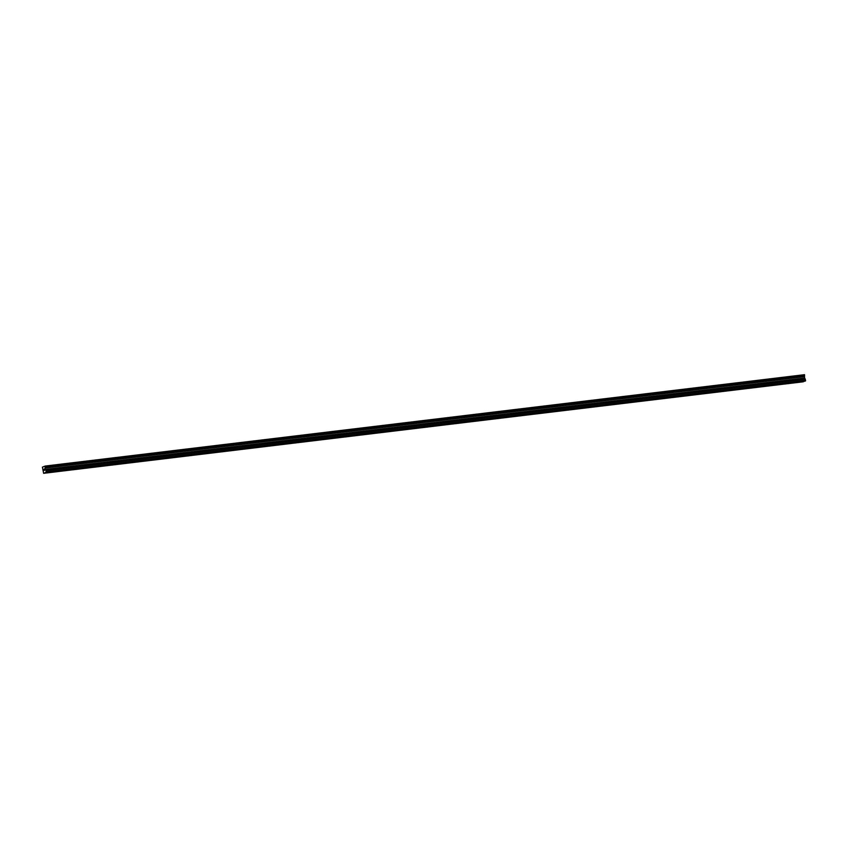 <?xml version="1.0" encoding="UTF-8"?>
<svg xmlns="http://www.w3.org/2000/svg" width="848" height="848" viewBox="0 0 848 848"><rect width="100%" height="100%" fill="white"/><g stroke="black" fill="none" stroke-linecap="round" stroke-linejoin="round"><path stroke-width="1.27" d="M801.805 381.854L803.268 381.494L801.805 381.854M793.855 382.819L795.318 382.459L793.855 382.819M785.905 383.773L787.357 383.413L785.905 383.773M777.955 384.727L779.407 384.367L777.955 384.727M770.005 385.692L771.457 385.321L770.005 385.692M762.055 386.646L763.507 386.285L762.055 386.646M754.105 387.6L755.557 387.239L754.105 387.6M746.145 388.554L747.607 388.193L746.145 388.554M738.195 389.518L739.657 389.147L738.195 389.518M730.245 390.472L731.707 390.112L730.245 390.472M722.295 391.426L723.747 391.066L722.295 391.426M714.345 392.38L715.797 392.02L714.345 392.38M706.395 393.345L707.847 392.974L706.395 393.345M698.445 394.299L699.897 393.938L698.445 394.299M690.495 395.253L691.947 394.892L690.495 395.253M682.534 396.207L683.997 395.846L682.534 396.207M674.584 397.171L676.047 396.8L674.584 397.171M666.634 398.125L668.097 397.765L666.634 398.125M658.684 399.079L660.136 398.719L658.684 399.079M650.734 400.033L652.186 399.673L650.734 400.033M642.784 400.998L644.236 400.627L642.784 400.998M634.834 401.952L636.286 401.592L634.834 401.952M626.884 402.906L628.336 402.546L626.884 402.906M618.934 403.86L620.386 403.5L618.934 403.86M610.973 404.825L612.436 404.454L610.973 404.825M603.023 405.779L604.486 405.418L603.023 405.779M595.073 406.733L596.526 406.372L595.073 406.733M587.123 407.687L588.576 407.326L587.123 407.687M579.173 408.651L580.626 408.28L579.173 408.651M571.223 409.605L572.676 409.245L571.223 409.605M563.273 410.559L564.726 410.199L563.273 410.559M555.323 411.513L556.776 411.153L555.323 411.513M547.363 412.478L548.826 412.107L547.363 412.478M539.413 413.432L540.876 413.071L539.413 413.432M531.463 414.386L532.926 414.025L531.463 414.386M523.513 415.34L524.965 414.979L523.513 415.34M515.563 416.304L517.015 415.933L515.563 416.304M507.613 417.258L509.065 416.898L507.613 417.258M499.663 418.212L501.115 417.852L499.663 418.212M491.713 419.166L493.165 418.806L491.713 419.166M483.752 420.131L485.215 419.76L483.752 420.131M475.802 421.085L477.265 420.725L475.802 421.085M467.852 422.039L469.315 421.679L467.852 422.039M459.902 422.993L461.354 422.633L459.902 422.993M451.952 423.958L453.404 423.587L451.952 423.958M444.002 424.912L445.454 424.551L444.002 424.912M436.052 425.866L437.504 425.505L436.052 425.866M428.102 426.82L429.554 426.459L428.102 426.82M420.142 427.784L421.604 427.413L420.142 427.784M412.192 428.738L413.654 428.378L412.192 428.738M404.242 429.692L405.704 429.332L404.242 429.692M396.292 430.646L397.744 430.286L396.292 430.646M388.342 431.611L389.794 431.25L388.342 431.611M380.392 432.565L381.844 432.204L380.392 432.565M372.442 433.519L373.894 433.158L372.442 433.519M364.492 434.473L365.944 434.112L364.492 434.473M356.531 435.437L357.994 435.077L356.531 435.437M348.581 436.391L350.044 436.031L348.581 436.391M340.631 437.345L342.094 436.985L340.631 437.345M332.681 438.299L334.133 437.939L332.681 438.299M324.731 439.264L326.183 438.904L324.731 439.264M316.781 440.218L318.233 439.858L316.781 440.218M308.831 441.172L310.283 440.812L308.831 441.172M300.881 442.126L302.333 441.766L300.881 442.126M292.92 443.091L294.383 442.73L292.92 443.091M284.97 444.045L286.433 443.684L284.97 444.045M277.02 444.999L278.483 444.638L277.02 444.999M269.07 445.953L270.523 445.592L269.07 445.953M261.12 446.917L262.573 446.557L261.12 446.917M253.17 447.871L254.623 447.511L253.17 447.871M245.22 448.825L246.673 448.465L245.22 448.825M237.27 449.79L238.723 449.419L237.27 449.79M229.32 450.744L230.773 450.383L229.32 450.744M221.36 451.698L222.823 451.337L221.36 451.698M213.41 452.652L214.873 452.291L213.41 452.652M205.46 453.616L206.912 453.245L205.46 453.616M197.51 454.57L198.962 454.21L197.51 454.57M189.56 455.524L191.012 455.164L189.56 455.524M181.61 456.478L183.062 456.118L181.61 456.478M173.66 457.443L175.112 457.072L173.66 457.443M165.71 458.397L167.162 458.037L165.71 458.397M157.749 459.351L159.212 458.991L157.749 459.351M149.799 460.305L151.262 459.945L149.799 460.305M141.849 461.27L143.312 460.899L141.849 461.27M133.899 462.224L135.351 461.863L133.899 462.224M125.949 463.178L127.401 462.817L125.949 463.178M117.999 464.132L119.451 463.771L117.999 464.132M110.049 465.096L111.501 464.725L110.049 465.096M102.099 466.05L103.551 465.69L102.099 466.05M94.139 467.004L95.601 466.644L94.139 467.004M86.189 467.958L87.651 467.598L86.189 467.958M78.239 468.923L79.701 468.552L78.239 468.923M70.289 469.877L71.741 469.516L70.289 469.877M62.339 470.831L63.791 470.47L62.339 470.831M54.389 471.785L55.841 471.424L54.389 471.785M46.439 472.749L47.891 472.378L46.439 472.749M44.34 470.269L43.82 469.262L44.043 470.481M44.573 468.955L44.711 469.654M44.912 470.036L44.584 469.039L44.552 470.269M44.35 473.025L46.163 472.294L46.025 470.629L805.367 379.268L804.561 378.06L804.498 374.689L45.145 466.061L42.421 467.142L43.64 473.311L804.826 381.134M45.145 466.061L45.209 469.421L46.025 470.629M43.64 473.311L803.416 381.695M804.519 375.558L45.167 466.919L804.519 375.547M805.123 378.886L45.771 470.258L805.123 378.886M45.485 472.453L805.102 381.091L805.367 379.268M45.453 472.58L804.805 381.218M46.163 472.294L805.505 380.932M46.248 471.901L805.6 380.54M44.043 473.142L803.395 381.78M46.004 470.587L805.346 379.215M45.792 470.354L805.134 378.992M45.75 470.152L805.102 378.791M45.241 469.495L804.593 378.134M45.209 469.421L804.561 378.06M44.965 468.054L804.317 376.692M44.965 467.969L804.317 376.607M45.188 467.015L804.54 375.653M45.156 466.813L804.498 375.452M45.262 466.464L804.604 375.092M45.262 466.4L804.614 375.039M45.22 466.177L804.572 374.805M45.198 466.135L804.551 374.763"/></g></svg>
